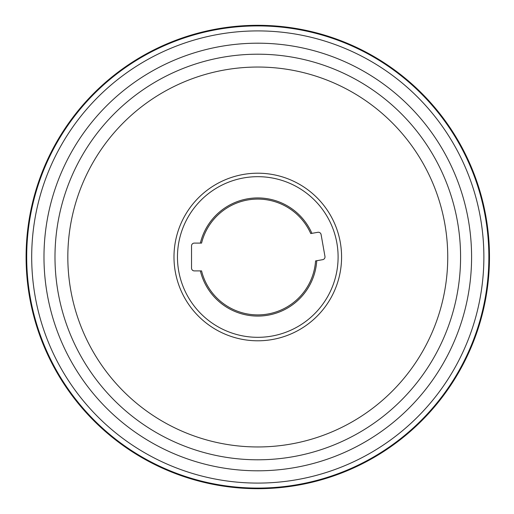 <?xml version="1.0" encoding="UTF-8"?>
<svg xmlns="http://www.w3.org/2000/svg" width="514" height="514" viewBox="0 0 514 514"><rect width="100%" height="100%" fill="white"/><g stroke="black" fill="none" stroke-linecap="round" stroke-linejoin="round"><path stroke-width="0.77" d="M26.24 257A231.544 231.544 0 0 0 373.556 457.524A231.544 231.544 0 0 0 373.556 56.476A231.544 231.544 0 0 0 26.24 257M26.092 257A231.692 231.692 0 0 1 373.627 56.347A231.692 231.692 0 0 1 373.627 457.653A231.692 231.692 0 0 1 26.092 257M54.985 257A202.799 202.799 0 0 1 359.183 81.373A202.799 202.799 0 0 1 359.183 432.627A202.799 202.799 0 0 1 54.985 257M31.695 257A226.089 226.089 0 0 1 370.825 61.198A226.089 226.089 0 0 1 370.825 452.802A226.089 226.089 0 0 1 31.695 257M26.696 257A231.088 231.088 0 0 1 373.325 56.874A231.088 231.088 0 0 1 373.325 457.126A231.088 231.088 0 0 1 26.696 257M26.471 257A231.313 231.313 0 0 0 373.44 457.325A231.313 231.313 0 0 0 373.44 56.675A231.313 231.313 0 0 0 26.471 257M311.908 233.343L310.739 233.549A57.915 57.915 0 0 0 201.565 243.103L200.37 243.103A59.071 59.071 0 0 1 311.908 233.343L317.877 232.289A2.782 2.782 0 0 1 321.096 234.545L324.964 256.447A2.782 2.782 0 0 1 322.708 259.666L316.74 260.72A59.071 59.071 0 0 1 200.37 270.897L194.311 270.897A2.782 2.782 0 0 1 191.529 268.122L191.529 245.878A2.782 2.782 0 0 1 194.311 243.103L200.37 243.103M257.784 337.319A80.319 80.319 0 0 1 188.227 216.837A80.319 80.319 0 0 1 327.341 216.837A80.319 80.319 0 0 1 257.784 337.319M257.784 340.795A83.795 83.795 0 0 1 185.213 215.103A83.795 83.795 0 0 1 330.354 215.103A83.795 83.795 0 0 1 257.784 340.795M257.784 446.955A189.955 189.955 0 0 1 93.278 162.019A189.955 189.955 0 0 1 422.29 162.019A189.955 189.955 0 0 1 257.784 446.955M200.37 270.897L201.565 270.897A57.915 57.915 0 0 0 315.564 260.926L316.74 260.72M43.979 257A213.805 213.805 0 0 1 364.683 71.838A213.805 213.805 0 0 1 364.683 442.162A213.805 213.805 0 0 1 43.979 257"/></g></svg>
